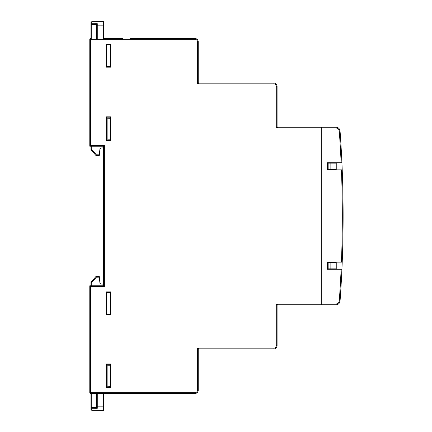 <?xml version="1.0" encoding="UTF-8"?>
<svg xmlns="http://www.w3.org/2000/svg" width="432" height="432" viewBox="0 0 432 432"><rect width="100%" height="100%" fill="white"/><g stroke="black" fill="none" stroke-linecap="round" stroke-linejoin="round"><path stroke-width="0.65" d="M110.29 45.149L110.684 45.155M110.29 66.263L110.684 66.263M106.348 140.292L110.549 140.551L110.549 117.023L110.29 118.103M110.624 387.709L110.624 363.933L106.348 363.933L106.348 387.709L110.624 387.709L110.29 387.38L106.348 387.374M110.29 387.38L110.29 386.851M110.29 365.737L110.549 364.003L110.479 387.563M106.348 364.262L110.29 364.257M336.118 128.066L336.118 127.278A3.942 3.942 0 0 1 340.054 130.939L339.266 130.993A3.154 3.154 0 0 0 336.118 128.066L276.296 128.066L277.873 127.278L321.251 127.278L321.251 304.722L277.873 304.722L321.251 304.722L277.873 304.722L276.296 303.934L321.251 303.934L321.251 127.278L336.118 127.278A3.942 3.942 0 0 1 340.054 130.939A1182.962 1182.962 0 0 1 341.917 162.767L341.129 162.767L341.917 162.767A1182.962 1182.962 0 0 1 342.214 262.138L341.426 262.138A1182.173 1182.173 0 0 0 341.426 169.862L342.214 169.862M89.786 286.583L89.786 285.795L90.574 286.583L90.574 393.444L90.968 393.444L90.574 393.444A0.788 0.788 0 0 1 89.786 392.656A0.788 0.788 0 0 0 89.786 392.699A0.788 0.788 0 0 1 89.786 392.656L90.574 393.444L195.07 393.444L90.574 393.444L89.786 392.656L89.786 285.795L103.588 285.795L103.588 146.205L89.786 146.205L89.786 39.344L90.574 38.556L90.968 38.556L90.574 38.556L90.574 39.344L195.07 39.344A2.365 2.365 0 0 1 197.435 41.71L197.435 83.905L199.012 83.111L273.931 83.111A3.154 3.154 0 0 1 277.085 86.27L277.085 126.49L276.296 128.066L276.296 86.27A2.365 2.365 0 0 0 273.931 83.905L197.435 83.905L198.223 82.323L198.223 41.71A3.154 3.154 0 0 0 195.07 38.556L130.469 38.556M198.223 71.404L198.223 41.71L197.435 41.71M106.348 116.851L106.348 140.621L110.624 140.621L110.624 116.851L106.348 116.851M106.256 44.264L106.256 67.154L110.684 67.154L110.684 44.264L106.256 44.264L106.861 44.863L110.684 44.863M106.256 291.897L106.256 314.788L110.684 314.788L110.684 291.897L106.256 291.897L106.855 292.496L110.684 292.496M110.684 314.188L106.855 314.188L106.855 292.496M110.684 66.555L106.861 66.555L106.861 44.863M110.29 140.297L110.29 139.217M110.29 313.897L110.684 313.897M110.29 292.783L110.684 292.788M90.574 393.444A0.788 0.788 0 0 1 90.531 393.444A0.788 0.788 0 0 0 90.574 393.444A0.788 0.788 0 0 1 89.786 392.656L195.07 392.656A2.365 2.365 0 0 0 197.435 390.29L197.435 348.095L198.223 349.677L198.223 390.29A3.154 3.154 0 0 1 195.07 393.444L130.469 393.444M198.223 378.659L198.223 360.596M273.931 348.095L273.931 348.889L199.012 348.889L273.931 348.889A3.154 3.154 0 0 0 277.085 345.73L277.085 305.51L276.296 303.934L276.296 345.73A2.365 2.365 0 0 1 273.931 348.095L197.435 348.095L199.012 348.889A0.788 0.788 0 0 0 198.223 349.677A0.788 0.788 0 0 1 199.012 348.889M277.085 334.217L277.085 316.159L277.085 345.73L276.296 345.73M106.256 314.788L106.855 314.188M106.256 67.154L106.861 66.555M106.348 117.185L110.29 117.175M330.124 169.468L328.153 169.468L328.153 163.161L330.124 163.161L330.124 169.468L336.236 169.468M330.124 163.161L336.236 163.161M330.124 268.839L330.124 262.532L328.153 262.532L328.153 268.839L336.236 268.839M330.124 262.532L336.236 262.532M103.588 285.795L104.377 286.583L90.574 286.583M103.588 146.205L104.377 145.417L104.377 286.583M89.786 146.205L90.574 145.417L104.377 145.417M90.574 38.556L89.786 39.344A0.788 0.788 0 0 1 90.574 38.556A0.788 0.788 0 0 0 89.786 39.344L90.574 39.344L90.574 145.417M198.223 82.323A0.788 0.788 0 0 0 199.012 83.111A0.788 0.788 0 0 1 198.223 82.323L198.223 77.593M277.085 126.49A0.788 0.788 0 0 0 277.873 127.278A0.788 0.788 0 0 1 277.085 126.49L277.085 121.759M277.085 305.51A0.788 0.788 0 0 1 277.873 304.722A0.788 0.788 0 0 0 277.085 305.51L277.085 316.159M110.549 386.64L107.136 386.807L110.549 386.845M110.549 365.942L107.136 365.78L110.549 365.737M110.549 66.555L110.549 66.263M110.549 45.155L110.549 44.863M110.549 314.188L110.549 313.897M110.549 292.788L110.549 292.496M110.29 314.188L110.29 292.496M110.29 66.555L110.29 44.863M104.377 38.556L122.839 38.556M122.839 393.444L103.588 393.444L103.588 406.885L97.27 406.841L97.27 406.08L103.588 406.123M110.549 118.309L107.136 118.147L110.549 118.103M110.549 139.007L107.136 139.169L110.549 139.212M198.223 53.698L198.223 71.048M107.136 139.169L107.136 118.147M107.136 386.807L107.136 365.78M96.487 38.556L96.487 24.613L97.27 23.679L97.27 25.159A0.788 0.761 180 0 0 96.487 25.92L96.487 24.613M103.588 38.556L103.588 25.877L97.27 25.92L97.27 25.159L103.588 25.115L103.588 21.6L91.751 21.703L91.751 23.717A0.788 0.772 180 0 0 90.968 24.489L90.968 22.491L91.751 21.703M103.588 25.115L103.588 25.877M99.333 154.845L99.252 155.633L96.39 155.606L96.39 154.818L99.333 154.845L99.943 148.748L100.656 148.041L102.865 147.847L103.588 147.058M91.751 146.205L91.751 149.461L90.968 149.461A0.788 0.788 0 0 0 91.163 149.974L91.751 149.461L96.39 154.818L95.801 155.336A0.788 0.788 0 0 0 96.39 155.606A0.788 0.788 0 0 1 95.801 155.336L91.163 149.974A0.788 0.788 0 0 1 90.968 149.461L90.968 146.205M90.968 38.556L90.968 24.489L91.751 24.489L91.751 23.717L97.27 23.679M97.27 393.444L97.27 406.08L96.487 406.08A0.788 0.761 180 0 0 97.27 406.841L97.27 408.321L96.487 407.387L96.487 393.444L96.487 407.387M93.328 408.294L97.27 408.321L91.751 408.283L91.751 410.297L103.588 410.4L103.588 406.885L102.006 406.874M103.588 399.233L103.588 398.536M103.588 284.942L102.865 284.153L100.656 283.959L99.943 283.252L99.333 277.155L96.39 277.182L96.39 276.394L99.252 276.367L99.333 277.155M91.751 410.297L90.968 409.509L90.968 393.444M90.968 285.795L90.968 282.539A0.788 0.788 0 0 1 91.163 282.026L95.801 276.664L91.163 282.026L91.751 282.539L91.751 285.795M90.968 282.539L91.751 282.539L96.39 277.182L95.801 276.664A0.788 0.788 0 0 1 96.39 276.394A0.788 0.788 0 0 0 95.801 276.664A0.788 0.788 0 0 1 96.39 276.394M91.751 393.444L91.751 407.511L90.968 407.511A0.788 0.772 180 0 0 91.751 408.283L91.751 407.511L96.503 407.543M321.251 304.722L336.118 304.722L321.251 304.722L321.251 303.934L336.118 303.934A3.154 3.154 0 0 0 339.266 301.007A1182.173 1182.173 0 0 0 341.129 269.233L341.917 269.233A1182.962 1182.962 0 0 0 342.214 262.138L342.176 262.138M341.426 262.138L327.364 262.138L327.364 269.233L341.917 269.233A1182.962 1182.962 0 0 1 340.054 301.061A3.942 3.942 0 0 1 336.118 304.722L336.118 303.934M339.266 130.993A1182.173 1182.173 0 0 1 341.129 162.767L327.364 162.767L327.364 169.862L341.426 169.862M336.236 162.767L336.236 169.862M336.236 262.138L336.236 269.233M197.435 390.29L198.223 390.29A3.154 3.154 0 0 1 195.07 393.444L195.07 392.656M273.931 83.905L273.931 83.111A3.154 3.154 0 0 1 277.085 86.27L276.296 86.27M195.07 39.344L195.07 38.556A3.154 3.154 0 0 1 198.223 41.71M273.931 348.889A3.154 3.154 0 0 0 277.085 345.73M96.503 24.457L91.751 24.489L91.751 38.556M96.487 25.92L97.27 25.92L97.27 38.556M102.638 25.126L102.006 25.126M98.847 25.148L97.27 25.159M93.328 23.706L91.751 23.717M97.27 406.841L98.847 406.852M341.917 269.233A1182.962 1182.962 0 0 1 340.054 301.061A3.942 3.942 0 0 1 336.118 304.722M340.054 301.061L339.266 301.007"/></g></svg>
